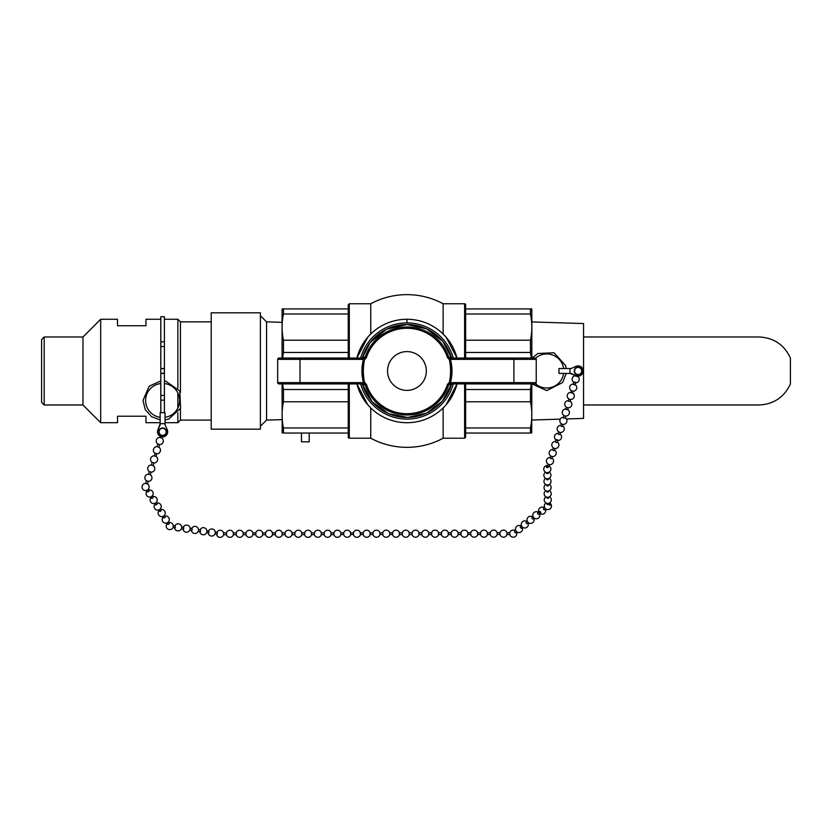 <?xml version="1.0" encoding="UTF-8"?>
<svg xmlns="http://www.w3.org/2000/svg" width="832" height="832" viewBox="0 0 832 832"><rect width="100%" height="100%" fill="white"/><g stroke="black" fill="none" stroke-linecap="round" stroke-linejoin="round"><path stroke-width="1.25" d="M449.374 359.611L450.008 359.476L449.55 358.301L449.374 359.611C450.954 367.193 450.954 374.774 449.374 382.366L448.729 384.779L447.512 384.374A42.713 42.713 0 0 1 366.392 384.374L365.165 384.769M449.374 382.366L450.008 382.491C451.818 374.826 451.818 367.151 450.008 359.476L449.966 358.062A1.29 1.29 90 0 1 448.739 357.167A44.002 44.002 0 0 0 365.165 357.198L365.165 357.167A1.29 1.29 90 0 1 363.938 358.062L363.438 359.351L364.905 359.258L364.354 358.301L363.896 359.476C362.086 367.151 362.086 374.826 363.896 382.491L364.53 382.366C362.95 374.774 362.95 367.193 364.53 359.611M363.938 358.062L300.175 358.062L299.998 359.351L363.438 359.351C361.4 367.11 361.4 374.868 363.438 382.616L364.354 383.677L364.53 382.366M363.917 358.342A1.29 0.988 -164.8 0 0 364.354 358.301L365.165 357.198L366.392 357.604A42.713 42.713 0 0 1 447.512 357.604L448.729 357.198L449.55 358.301A1.29 0.988 164.8 0 0 449.977 358.342M448.739 384.769L448.739 384.8A1.29 1.29 90 0 1 449.966 383.916L449.977 383.625A1.29 0.988 15.2 0 0 449.55 383.677L450.466 382.616C452.494 374.868 452.494 367.11 450.466 359.351L513.906 359.351L513.729 358.062L449.966 358.062M361.618 383.916L362.846 384.821A1.29 1.29 -90 0 0 361.618 383.916L278.959 383.916L300.175 383.916L299.998 382.616L363.438 382.616L363.917 383.625A1.29 0.988 -15.2 0 1 364.354 383.677L365.165 384.779A44.002 44.002 0 0 0 448.739 384.779L451.048 384.821A1.29 1.29 90 0 1 452.286 383.916L525.242 383.916M448.739 357.167L450.923 357.157L452.14 358.062M387.556 370.989A19.396 19.396 0 0 1 416.645 354.193A19.396 19.396 0 0 1 416.645 387.774A19.396 19.396 0 0 1 387.556 370.989M451.048 384.821L452.286 383.916M449.977 383.625L450.466 382.616L513.906 382.616L513.729 383.916L534.934 383.916A1.29 1.29 0 0 0 536.234 382.616A1.29 1.29 0 0 1 535.517 383.781A17.035 17.035 0 0 0 563.618 373.433M365.165 357.167L362.97 357.157L361.764 358.062M362.846 384.821L365.165 384.8A1.29 1.29 -90 0 0 363.938 383.916L363.917 383.625M563.618 368.545A17.035 17.035 0 0 0 535.517 358.197A1.29 1.29 0 0 1 536.234 359.351A1.29 1.29 0 0 0 534.934 358.062L513.729 358.062M490.776 358.062L525.242 358.062M449.966 383.916L513.729 383.916M536.234 382.616L536.234 359.351L513.906 359.351L513.906 382.616L536.234 382.616A1.29 1.29 0 0 1 534.934 383.916M300.175 383.916L363.938 383.916M300.175 358.062L278.959 358.062A1.29 1.29 0 0 0 277.67 359.351L277.67 382.616A1.29 1.29 0 0 0 278.959 383.916A1.29 1.29 0 0 1 277.67 382.616L299.998 382.616L299.998 359.351L277.67 359.351M278.959 358.062L323.128 358.062M370.75 334.058L370.75 303.763A76.357 76.357 0 0 1 443.144 303.763L443.144 334.058L446.181 337.293L457.018 358.062A51.709 51.709 0 0 0 356.876 358.062L367.713 337.293M348.254 383.916L348.254 437.174A1.03 1.03 0 0 0 349.294 438.214L370.75 438.214L370.75 407.919L367.713 404.674L356.876 383.916A51.709 51.709 0 0 0 457.018 383.916L446.181 404.674M349.294 358.062L349.294 303.763L348.254 304.793L348.254 358.062M464.61 358.062L464.61 303.763A1.03 1.03 0 0 1 465.639 304.793L465.639 358.062M464.61 383.916L464.61 438.214L465.639 437.174L465.639 383.916M530.452 401.773C532.262 410.498 532.262 419.234 530.452 427.96L530.452 433.046L465.639 433.046L465.639 389.501L530.452 389.501L530.452 401.773L465.639 401.773M465.639 314.007L465.639 308.932L530.452 308.932L530.452 314.007L465.639 314.007M464.61 438.214L443.144 438.214L443.144 407.919M465.639 340.205L530.452 340.205L530.452 352.466L465.639 352.466M530.452 352.466L531.284 358.062M531.284 383.916L530.452 389.501M465.639 427.96L530.452 427.96M530.452 433.046C532.262 433.046 532.262 433.046 530.452 433.046M531.835 358.062L531.835 310.222A6.469 6.469 0 0 0 531.71 308.932L530.452 308.932M530.452 314.007C532.262 322.743 532.262 331.469 530.452 340.205M348.254 314.007L283.452 314.007L283.452 308.932L348.254 308.932M348.254 352.466L283.452 352.466L283.452 340.205L348.254 340.205M348.254 433.046L283.452 433.046L283.452 427.96L348.254 427.96M348.254 401.773L283.452 401.773L283.452 389.501L348.254 389.501M283.452 340.205C281.642 331.469 281.642 322.743 283.452 314.007M283.452 308.932L282.194 308.932A6.469 6.469 0 0 0 282.069 310.222L282.069 358.062M282.069 383.916L282.194 433.046M283.452 433.046C281.642 433.046 281.642 433.046 283.452 433.046M283.452 427.96C281.642 419.234 281.642 410.498 283.452 401.773M283.452 389.501L282.62 383.916M282.62 358.062L283.452 352.466M531.71 433.046L531.835 383.916M453.274 358.062A48.09 48.09 0 0 0 406.952 322.889L406.952 319.27M453.274 383.916A48.09 48.09 0 0 1 360.63 383.916M360.63 358.062A48.09 48.09 0 0 1 406.952 322.889M443.144 438.214A76.357 76.357 0 0 1 370.75 438.214M211.214 429.166L211.214 312.811L260.395 312.811L260.395 429.166L211.214 429.166M282.069 419.63L266.552 420.108L266.552 321.859L282.069 322.348M260.395 315.754L266.552 321.859M566.415 418.954L583.544 418.413L583.544 323.554L531.835 321.942M309.213 433.046L309.213 441.834L301.454 441.834L301.454 433.046M160.794 412.693L160.794 319.27L145.954 319.27L145.954 325.738L117.51 325.738L117.51 319.27L100.682 319.27L100.682 422.698L117.51 422.698L117.51 416.229L145.954 416.229L145.954 422.698L160.16 422.698M44.19 404.986L44.19 336.981L41.6 339.57L41.6 402.397L44.19 404.986L82.971 404.986L100.682 422.698M44.19 336.981L82.971 336.981L82.971 404.986M160.815 346.528L164.414 346.528L164.414 316.732L160.815 316.732L160.815 368.493L164.414 368.493L164.414 373.474L160.815 373.474L160.815 412.693M164.414 319.27L177.861 319.27L177.861 388.138M177.861 392.902L177.861 408.044M177.861 412.807L177.861 422.698L165.048 422.698M177.861 319.27L180.45 321.859L180.45 392.319M180.45 408.626L180.45 420.108L177.861 422.698M583.544 404.986L758.982 404.986C773.666 404.29 784.139 397.29 790.4 383.989L790.4 357.978C784.139 344.677 773.666 337.678 758.982 336.981L583.544 336.981M160.815 368.493L164.414 368.95L164.414 346.528M160.815 395.439L164.414 395.439L164.414 373.017L160.815 373.474M164.414 395.439L164.414 400.14L160.815 400.14M164.414 412.693L164.414 400.14M565.75 416.083L565.136 418.163L563.378 417.747L563.992 415.563M567.59 409.75L565.833 409.334L566.446 407.264M570.045 401.44L568.287 401.034L568.901 398.954M577.408 376.522L575.65 376.106L575.817 375.534M575.682 382.377L573.924 381.961L575.682 382.377M574.954 384.831L573.196 384.415L573.924 381.961M572.499 393.13L570.742 392.725L571.355 390.645M565.167 418.049L563.524 417.986M549.141 466.45L547.394 465.982L548.038 464.038M552.458 456.57L551.814 458.515L551.002 458.713L550.066 458.047L550.722 455.988M555.142 448.521L554.486 450.466L553.686 450.663L552.739 449.998L553.394 447.949M563.17 424.393L562.526 426.327L561.714 426.535L560.778 425.859L561.434 423.81M560.498 432.432L559.842 434.377L559.042 434.574L558.095 433.909L558.761 431.85M556.213 439.577L557.96 440.045L556.213 439.577M557.96 440.045L557.17 442.426L556.358 442.624L555.422 441.948L556.223 439.473M548.153 466.71A0.915 0.707 179.1 0 1 547.342 467.646A0.915 0.707 179.1 0 1 547.435 466.232M548.766 503.318L548.777 503.87A0.915 0.707 179.1 0 1 546.946 503.89L546.936 503.35M548.673 497.162L548.683 497.702A0.915 0.707 179.1 0 1 546.863 497.598M548.579 491.005L548.579 491.546A0.915 0.707 179.1 0 1 546.77 491.442M548.288 472.534L548.298 473.075A0.915 0.707 179.1 0 1 546.478 472.961M548.382 478.691L548.392 479.232A0.915 0.707 179.1 0 1 546.572 479.118M548.475 484.848L548.486 485.389A0.915 0.707 179.1 0 1 546.676 485.285M340.839 534.425L340.829 532.823A3.567 3.567 0 0 0 333.934 532.834L331.063 532.906M282.194 534.612L282.204 532.865A3.567 3.567 0 0 0 275.205 533.978A3.567 3.567 0 0 0 282.204 534.695L282.194 534.612M285.095 532.854L282.204 532.854L282.204 534.695L285.095 534.685L285.095 532.927M285.095 534.685A3.567 3.567 0 0 0 291.98 534.685L291.98 532.927M291.98 534.685L294.861 534.685L294.871 532.927M294.861 534.674A3.567 3.567 0 0 0 301.746 534.674L301.756 532.927M343.72 534.425L340.829 534.654L340.829 532.823A3.567 3.567 0 0 0 335.338 530.826A3.567 3.567 0 0 0 335.338 536.661A3.567 3.567 0 0 0 340.829 534.654L340.829 534.654A3.567 3.567 0 0 1 333.944 534.654L333.934 532.834M333.944 534.664L331.053 534.664L331.053 532.834A3.567 3.567 0 0 0 324.168 532.834L324.178 532.906M331.053 534.664A3.567 3.567 0 0 1 324.168 534.664L324.168 532.834L321.298 532.906M324.168 534.664L321.287 534.664L321.287 532.834A3.567 3.567 0 0 0 314.402 532.844L314.413 532.917M321.287 534.664A3.567 3.567 0 0 1 314.402 534.664L314.402 532.844L311.522 532.917M314.402 534.674L311.511 534.674L311.511 532.844A3.567 3.567 0 0 0 304.626 532.844L304.637 532.917M311.522 534.674A3.567 3.567 0 0 1 304.626 534.674L304.626 532.844L301.746 532.844A3.567 3.567 0 0 0 294.861 532.854L291.98 532.854A3.567 3.567 0 0 0 285.085 532.865M226.47 534.716A3.567 3.567 0 0 0 233.355 534.716L233.355 532.886A3.567 3.567 0 0 0 226.47 532.896L226.47 534.716L223.59 534.726A3.567 3.567 0 0 1 216.601 534.196A3.567 3.567 0 0 0 223.59 534.726L223.59 532.896A3.567 3.567 0 0 0 216.882 532.386A3.567 3.567 0 0 1 223.59 532.896L226.481 532.958M233.355 534.716L236.246 534.716L236.236 532.886L233.366 532.948M236.246 534.716A3.567 3.567 0 0 0 243.131 534.716L243.131 532.886A3.567 3.567 0 0 0 236.236 532.886L236.246 532.948M282.204 532.854A3.567 3.567 0 0 0 275.319 532.865L275.319 534.695L272.438 534.695L272.438 532.865A3.567 3.567 0 0 0 265.554 532.875L265.554 534.695L262.662 534.706L262.662 532.865A3.567 3.567 0 0 0 255.778 532.875L255.778 534.706L252.897 534.706A3.567 3.567 0 0 1 246.012 534.706L246.012 532.886L243.131 532.948M275.319 532.865L272.449 532.927M265.554 532.865L262.673 532.927M252.897 534.706L252.897 532.875L255.788 532.938M246.022 532.938L246.012 532.875A3.567 3.567 0 0 1 252.897 532.875L252.907 532.938M144.716 490.422L145.205 490.526A3.567 3.567 0 0 0 147.482 483.964A3.567 3.567 0 0 1 144.435 490.36A3.567 3.567 0 0 1 145.725 483.423A3.567 3.567 0 0 0 143.905 490.131L144.716 490.422M160.628 435.146L162.479 435.334M160.15 437.476L161.647 438.048L162.011 436.883M159.9 437.507L160.254 436.342M157.903 444.018L159.65 444.527M157.321 446.67L158.808 447.242L159.63 444.579M154.482 455.863L155.043 453.232L156.811 453.721M145.974 483.444L147.462 484.016L148.283 481.354M145.714 483.475L146.536 480.813L148.304 481.302M148.803 474.25L150.301 474.822L151.122 472.16M148.554 474.282L149.375 471.619M149.396 471.598L151.133 472.108M151.642 465.057L153.14 465.629L153.962 462.966M152.235 462.405L153.972 462.914M154.222 455.894L155.969 456.435L156.79 453.773M569.972 373.433L576.046 375.638A5.086 5.086 0 0 0 583.211 370.989A5.086 5.086 0 0 0 576.046 366.34L571.095 368.545L558.979 368.545L558.979 373.433L569.972 373.433L569.972 368.545M571.095 373.433L576.046 375.638M576.046 366.34L571.095 368.545M578.115 367.12A3.869 3.869 0 0 0 574.766 372.923A3.869 3.869 0 0 0 581.464 372.923A3.869 3.869 0 0 0 578.115 367.12M160.16 423.686L157.955 429.759A5.086 5.086 0 0 0 162.604 436.914A5.086 5.086 0 0 0 167.253 429.759L165.048 424.798L165.048 412.693L160.16 412.693L160.16 423.686L165.048 423.686M160.16 424.798L157.955 429.759M167.253 429.759L165.048 424.798M166.473 431.829A3.869 3.869 0 0 0 160.67 428.48A3.869 3.869 0 0 0 160.67 435.178A3.869 3.869 0 0 0 166.473 431.829M160.16 417.331A17.035 17.035 0 0 1 160.815 383.542M164.414 383.542A17.035 17.035 0 0 1 165.048 417.331M147.441 491.192A0.915 0.572 -31.7 0 0 148.502 491.691A0.915 0.572 -31.7 0 0 148.98 490.724L148.179 489.434M151.466 497.702A0.915 0.572 -31.7 0 0 152.526 498.202A0.915 0.572 -31.7 0 0 153.005 497.234L152.204 495.945M167.575 523.765A0.915 0.572 -31.7 0 0 168.636 524.264A0.915 0.572 -31.7 0 0 169.114 523.297L168.314 522.007M163.55 517.254A0.915 0.572 -31.7 0 0 164.611 517.754A0.915 0.572 -31.7 0 0 165.09 516.786L164.289 515.497M159.526 510.734A0.915 0.572 -31.7 0 0 160.576 511.233A0.915 0.572 -31.7 0 0 161.054 510.266L160.264 508.976M155.49 504.223A0.915 0.572 -31.7 0 0 156.551 504.722A0.915 0.572 -31.7 0 0 157.03 503.755L156.229 502.466M173.014 527.509L175.209 527.79L175.334 526.001L173.295 525.689M181.418 528.788L183.612 529.079L183.726 527.29L181.698 526.978M215.01 533.946L217.204 534.238L217.329 532.449L215.29 532.137M206.617 532.657L208.801 532.948L208.926 531.159L206.887 530.847M198.214 531.367L200.408 531.658L200.533 529.87L198.494 529.558M189.81 530.078L192.005 530.369L192.13 528.58L190.091 528.268M550.129 505.232A0.915 0.603 -128.5 0 1 549.214 503.932A0.915 0.603 -128.5 0 1 550.129 505.232M516.89 531.898L515.84 532.74A0.915 0.603 -128.5 0 1 514.706 531.305L515.746 530.473M522.662 527.301L521.622 528.133A0.915 0.603 -128.5 0 1 520.478 526.708L521.529 525.866M528.445 522.704L527.394 523.536A0.915 0.603 -128.5 0 1 526.25 522.101L527.301 521.269M545.771 508.914L544.721 509.746A0.915 0.603 -128.5 0 1 543.577 508.31L544.627 507.478M540.28 513.074A0.915 0.603 -128.5 0 1 539.51 511.555A0.915 0.603 -128.5 0 1 540.654 512.98A0.915 0.603 -128.5 0 1 540.28 513.074M540.654 512.98L538.949 514.342A0.915 0.603 -128.5 0 1 537.805 512.907L539.51 511.555M534.217 518.107L533.166 518.939A0.915 0.603 -128.5 0 1 532.033 517.504L533.073 516.672M389.688 534.404L392.558 534.622A3.567 3.567 0 0 0 399.443 534.622L399.443 532.792A3.567 3.567 0 0 0 392.558 532.802L392.558 534.622A3.567 3.567 0 0 0 399.443 534.622L399.443 532.792A3.567 3.567 0 0 0 392.558 532.802L389.678 532.802A3.567 3.567 0 0 0 382.782 532.802L379.902 532.802A3.567 3.567 0 0 0 373.017 532.813L370.136 532.813A3.567 3.567 0 0 0 363.251 532.813L360.37 532.813A3.567 3.567 0 0 0 353.475 532.823L350.594 532.823A3.567 3.567 0 0 0 343.71 532.823L340.829 532.823M350.605 534.425L350.594 534.643A3.567 3.567 0 0 1 343.71 534.654L343.71 532.823M353.496 534.425L350.594 534.654L350.594 532.823M360.381 534.414L360.37 534.643A3.567 3.567 0 0 1 353.475 534.643L353.475 532.823M363.262 534.414L360.36 534.643L360.36 532.813M382.803 534.404L382.793 534.633A3.567 3.567 0 0 0 389.678 534.633L389.678 532.792M379.922 534.404L382.793 534.633L382.782 532.802M373.038 534.414L373.017 534.633A3.567 3.567 0 0 0 379.902 534.633L379.902 532.802M370.146 534.414L373.017 534.633L373.017 532.813M363.251 532.813L363.251 534.643A3.567 3.567 0 0 0 370.136 534.643L370.136 532.802M458.068 534.508L458.058 532.761A3.567 3.567 0 0 0 451.173 532.761L448.292 532.761A3.567 3.567 0 0 0 441.407 532.771L438.526 532.771A3.567 3.567 0 0 0 431.631 532.771L428.75 532.782A3.567 3.567 0 0 0 421.866 532.782L418.985 532.782A3.567 3.567 0 0 0 412.1 532.782L409.219 532.792M402.334 534.57L402.324 532.792L399.443 532.792M409.219 534.57L409.209 532.782A3.567 3.567 0 0 0 402.324 532.792M412.11 534.57L412.1 532.782M418.985 534.56L418.985 532.782M458.068 534.581L458.058 534.591A3.567 3.567 0 0 1 451.173 534.591L451.173 532.761M448.302 534.55L448.292 532.761M441.418 534.55L441.407 532.771M438.526 534.55L438.526 532.771M431.642 534.56L431.631 532.771M428.761 534.56L428.75 532.771M421.876 534.56L421.866 532.782M516.662 534.009L516.682 532.73L516.662 534.009M458.058 534.591L458.058 532.761A3.567 3.567 0 0 0 452.577 530.754A3.567 3.567 0 0 0 452.577 536.598A3.567 3.567 0 0 0 458.068 534.591L460.949 534.591L460.949 532.75L458.058 532.761M467.844 534.498L467.834 532.75A3.567 3.567 0 0 0 460.949 532.761M470.725 534.498L467.834 534.581A3.567 3.567 0 0 1 460.949 534.581M477.61 534.498L477.599 534.57A3.567 3.567 0 0 1 470.714 534.581L470.714 532.75L467.834 532.75M480.501 534.498L477.599 534.581L477.599 532.75A3.567 3.567 0 0 0 470.714 532.75M516.682 534.55A3.567 3.567 0 0 1 509.798 534.55L509.798 532.73L506.906 532.73A3.567 3.567 0 0 0 500.022 532.74L497.141 532.74A3.567 3.567 0 0 0 490.256 532.74L487.375 532.74A3.567 3.567 0 0 0 480.48 532.75L477.599 532.74M506.917 534.477L506.906 532.73M500.032 534.487L500.022 534.56A3.567 3.567 0 0 0 506.906 534.56L509.798 534.56M497.151 534.487L500.022 534.56L500.022 532.74M490.266 534.487L490.256 534.57A3.567 3.567 0 0 0 497.141 534.57L497.141 532.73M487.375 534.487L490.256 534.57L490.256 532.74M480.48 532.75L480.48 534.57A3.567 3.567 0 0 0 487.375 534.57L487.365 532.74M364.905 359.258L366.392 357.604M447.512 357.604L448.999 359.258M366.392 384.374L364.905 382.71M448.999 382.71L447.512 384.374M362.326 357.926A46.498 46.498 0 0 1 451.568 357.926L442.78 341.349L426.743 328.921L406.952 324.49L386.495 329.233L370.209 342.493L362.326 357.926M451.537 384.145A46.498 46.498 0 0 1 362.357 384.145L372.143 401.804L388.482 413.66L407.68 417.477L426.743 413.057L442.239 401.253L451.547 384.145M349.294 438.214L349.294 383.916M160.815 341.827L164.414 341.827M370.75 303.763L349.294 303.763M464.61 303.763L443.144 303.763M266.552 420.108L260.395 426.213M560.258 419.141L531.835 420.035M82.971 336.981L100.682 319.27M180.45 420.108L211.214 420.108M180.45 321.859L211.214 321.859M559.905 421.574A3.567 3.567 0 0 0 565.448 423.738A3.567 3.567 0 0 0 565.25 417.789A3.567 3.567 0 0 1 565.334 423.821A3.567 3.567 0 0 1 559.853 421.283A3.567 3.567 0 0 1 563.493 417.269A3.567 3.567 0 0 0 559.905 421.574M565.947 408.959A3.567 3.567 0 0 0 562.286 412.703A3.567 3.567 0 0 0 566.311 416.052A3.567 3.567 0 0 0 567.705 409.479M568.204 407.774L567.59 409.854M568.402 400.66A3.567 3.567 0 0 0 564.741 404.404A3.567 3.567 0 0 0 568.766 407.753A3.567 3.567 0 0 0 570.159 401.17M581.599 370.25A3.567 3.567 0 0 0 575.734 368.337A3.567 3.567 0 0 0 577.013 374.369A3.567 3.567 0 0 0 581.599 370.25M577.574 376.043L577.408 376.626M575.765 375.731A3.567 3.567 0 0 0 572.104 379.475A3.567 3.567 0 0 0 576.129 382.824A3.567 3.567 0 0 0 577.522 376.251M575.682 382.481L574.954 384.935M573.31 384.041A3.567 3.567 0 0 0 569.65 387.785A3.567 3.567 0 0 0 573.674 391.134A3.567 3.567 0 0 0 575.068 384.561M573.113 391.165L572.499 393.245M570.856 392.35A3.567 3.567 0 0 0 567.195 396.094A3.567 3.567 0 0 0 571.22 399.443A3.567 3.567 0 0 0 572.614 392.87M570.658 399.474L570.045 401.544M550.857 468.655A3.567 3.567 0 0 0 549.276 466.128A3.567 3.567 0 0 1 546.094 472.451A3.567 3.567 0 0 1 547.539 465.546A3.567 3.567 0 0 0 543.754 469.102A3.567 3.567 0 0 0 547.55 472.659A3.567 3.567 0 0 0 550.857 468.655M549.775 464.61L549.13 466.554M550.212 457.506A3.567 3.567 0 0 0 546.458 461.51A3.567 3.567 0 0 0 551.886 464.079A3.567 3.567 0 0 0 551.959 458.078M552.895 449.457A3.567 3.567 0 0 0 549.141 453.461A3.567 3.567 0 0 0 554.559 456.04A3.567 3.567 0 0 0 554.632 450.039M560.934 425.318A3.567 3.567 0 0 0 557.18 429.322A3.567 3.567 0 0 0 562.598 431.902A3.567 3.567 0 0 0 562.671 425.901M558.251 433.368A3.567 3.567 0 0 0 554.497 437.372A3.567 3.567 0 0 0 559.915 439.941A3.567 3.567 0 0 0 559.988 433.95M555.578 441.407A3.567 3.567 0 0 0 551.824 445.411A3.567 3.567 0 0 0 557.242 447.99A3.567 3.567 0 0 0 557.315 441.99M551.356 506.886A3.567 3.567 0 0 0 549.64 502.944A3.567 3.567 0 0 1 547.373 509.569A3.567 3.567 0 0 1 546.052 502.996A3.567 3.567 0 0 0 545.782 508.924A3.567 3.567 0 0 0 551.356 506.886M545.958 496.839A3.567 3.567 0 0 0 546.645 503.266A3.567 3.567 0 0 0 549.536 496.787M546.842 497.193L546.842 497.734M545.865 490.682A3.567 3.567 0 0 0 546.551 497.11A3.567 3.567 0 0 0 549.442 490.63M546.458 472.555L546.468 473.106M545.574 472.212A3.567 3.567 0 0 0 546.26 478.629A3.567 3.567 0 0 0 549.162 472.15M546.551 478.722L546.562 479.263M545.667 478.369A3.567 3.567 0 0 0 546.354 484.786A3.567 3.567 0 0 0 549.255 478.317M546.645 484.879L546.655 485.42M545.761 484.526A3.567 3.567 0 0 0 546.458 490.953A3.567 3.567 0 0 0 549.349 484.474M546.738 491.036L546.749 491.577M304.626 534.674L301.746 534.674M275.319 534.695A3.567 3.567 0 0 0 282.204 534.695M265.554 534.695A3.567 3.567 0 0 0 272.438 534.695M255.778 534.706A3.567 3.567 0 0 0 262.673 534.706M246.012 534.716L243.131 534.716M162.23 435.365A3.567 3.567 0 0 0 166.109 432.484A3.567 3.567 0 0 0 159.297 430.508A3.567 3.567 0 0 0 160.93 434.97M159.39 444.558A3.567 3.567 0 0 0 161.658 437.996M159.91 437.455A3.567 3.567 0 0 0 158.09 444.163M157.061 446.701L157.882 444.038M156.551 453.752A3.567 3.567 0 0 0 158.829 447.19M157.071 446.649A3.567 3.567 0 0 0 155.251 453.357M148.044 481.333A3.567 3.567 0 0 0 150.311 474.77M148.564 474.23A3.567 3.567 0 0 0 146.744 480.938M150.883 472.139A3.567 3.567 0 0 0 153.15 465.577M151.403 465.036A3.567 3.567 0 0 0 149.583 471.744M151.382 465.088L152.204 462.426M153.722 462.946A3.567 3.567 0 0 0 155.99 456.383M154.242 455.842A3.567 3.567 0 0 0 152.412 462.55M160.16 419.931L151.58 416.697L145.267 409.656L142.99 400.473L149.178 386.173L160.815 380.942M164.414 380.942L165.672 381.098L179.795 391.019L180.606 408.262L168.667 419.13L165.048 419.931M147.42 491.691L146.619 490.391M147.025 491.057A3.567 3.567 0 0 0 148.845 496.974A3.567 3.567 0 0 0 153.182 493.366A3.567 3.567 0 0 0 148.585 490.09M151.445 498.202L150.644 496.912M151.05 497.567A3.567 3.567 0 0 0 152.87 503.495A3.567 3.567 0 0 0 157.206 499.886A3.567 3.567 0 0 0 152.61 496.6M166.587 524.441A3.567 3.567 0 0 0 168.979 529.558A3.567 3.567 0 0 0 173.316 525.949A3.567 3.567 0 0 0 168.719 522.662A3.567 3.567 0 0 1 173.306 526.282A3.567 3.567 0 0 1 168.345 529.35A3.567 3.567 0 0 1 167.159 523.63A3.567 3.567 0 0 0 166.587 524.441M167.554 524.264L166.754 522.974M163.134 517.109A3.567 3.567 0 0 0 164.954 523.037A3.567 3.567 0 0 0 169.291 519.428A3.567 3.567 0 0 0 164.694 516.152M163.53 517.743L162.729 516.454M159.11 510.598A3.567 3.567 0 0 0 160.919 516.526A3.567 3.567 0 0 0 165.256 512.918A3.567 3.567 0 0 0 160.67 509.631M159.505 511.233L158.704 509.943M155.085 504.088A3.567 3.567 0 0 0 156.894 510.006A3.567 3.567 0 0 0 161.231 506.397A3.567 3.567 0 0 0 156.645 503.121M155.47 504.712L154.679 503.422M174.606 527.748A3.567 3.567 0 0 0 179.743 530.556A3.567 3.567 0 0 0 180.606 524.784A3.567 3.567 0 0 0 174.886 525.938M183.009 529.038A3.567 3.567 0 0 0 188.146 531.846A3.567 3.567 0 0 0 189.01 526.074A3.567 3.567 0 0 0 183.29 527.228M208.208 532.906A3.567 3.567 0 0 0 213.346 535.704A3.567 3.567 0 0 0 214.198 529.942A3.567 3.567 0 0 0 208.478 531.097M199.805 531.617A3.567 3.567 0 0 0 204.942 534.414A3.567 3.567 0 0 0 205.806 528.653A3.567 3.567 0 0 0 200.086 529.807M191.412 530.327A3.567 3.567 0 0 0 196.539 533.125A3.567 3.567 0 0 0 197.402 527.363A3.567 3.567 0 0 0 191.682 528.518M566.228 373.433L562.63 382.512L546.759 390.603L532.012 383.916M532.012 358.062L537.857 353.506L553.987 352.747L565.604 365.508L566.228 368.545M509.798 532.73A3.567 3.567 0 0 1 515.362 530.774A3.567 3.567 0 0 0 509.673 533.78A3.567 3.567 0 0 0 514.041 537.108A3.567 3.567 0 0 0 516.506 532.21A3.567 3.567 0 0 1 516.682 532.73M521.134 526.178A3.567 3.567 0 0 0 515.726 527.675A3.567 3.567 0 0 0 521.841 531.201A3.567 3.567 0 0 0 522.278 527.613M526.916 521.581A3.567 3.567 0 0 0 521.498 523.078A3.567 3.567 0 0 0 527.623 526.604A3.567 3.567 0 0 0 528.05 523.016M544.242 507.79A3.567 3.567 0 0 0 538.824 509.288A3.567 3.567 0 0 0 544.95 512.814A3.567 3.567 0 0 0 545.376 509.215M538.46 512.387A3.567 3.567 0 0 0 533.052 513.885A3.567 3.567 0 0 0 539.167 517.41A3.567 3.567 0 0 0 539.604 513.822M532.688 516.984A3.567 3.567 0 0 0 527.27 518.482A3.567 3.567 0 0 0 533.395 522.007A3.567 3.567 0 0 0 533.832 518.419M409.219 534.612A3.567 3.567 0 0 1 402.324 534.612L399.443 534.622M451.173 534.591L448.292 534.591A3.567 3.567 0 0 1 441.407 534.591L438.526 534.602A3.567 3.567 0 0 1 431.631 534.602L428.75 534.602A3.567 3.567 0 0 1 421.866 534.602L418.985 534.612A3.567 3.567 0 0 1 412.1 534.612L409.209 534.612"/></g></svg>
